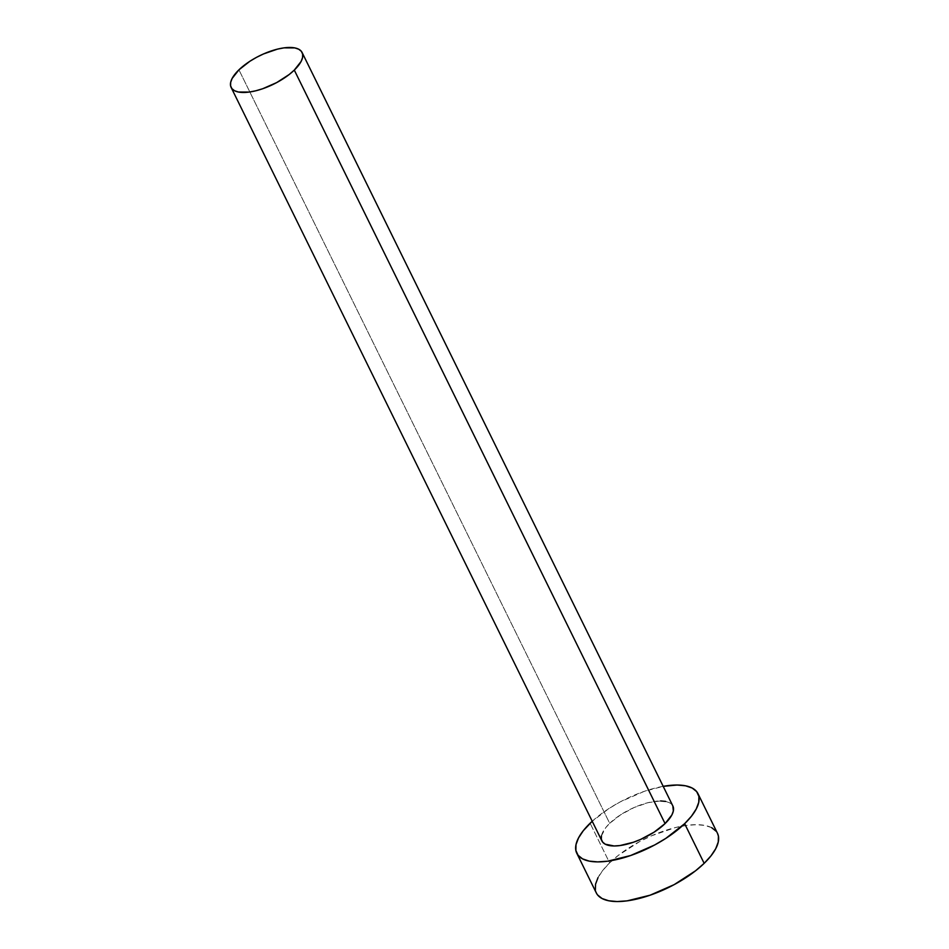 <?xml version="1.0" encoding="UTF-8"?>
<svg xmlns="http://www.w3.org/2000/svg" width="949" height="949" viewBox="0 0 949 949"><rect width="100%" height="100%" fill="white"/><g stroke="black" fill="none" stroke-linecap="round" stroke-linejoin="round"><path stroke-width="0.71" stroke-dasharray="4.75 3.56" d="M672.865 805.998A39.55 15.836 -26.2 0 0 646.411 803.103A39.55 15.836 -26.2 0 0 609.697 823.329L238.934 69.835L609.697 823.329L620.717 814.728L634.264 807.445L648.297 802.617L660.658 800.944M717.48 833.305A67.521 27.035 -26.2 0 0 672.307 828.358A67.521 27.035 -26.2 0 0 609.626 862.89L590.112 823.234L609.626 862.89A67.521 27.035 -26.2 0 0 596.304 892.926M592.223 821.265A67.521 27.035 153.8 0 1 663.197 786.341L644.169 791.383L620.16 801.917L608.926 808.548L592.223 821.265M601.429 835.855L605.687 827.718L609.697 823.329A39.55 15.836 -26.2 0 0 601.891 840.921M665.617 801.407L669.484 802.712L672.841 805.926M717.432 833.186L716.198 831.288M711.703 827.694L705.095 825.464L696.637 824.681L686.649 825.381L675.522 827.528L651.572 835.784L639.673 841.573L618.285 855.405L609.626 862.89L602.781 870.399L598.024 877.623M595.379 890.138L597.597 894.954"/><path stroke-width="1.42" d="M672.841 805.926L673.327 811.063L671.868 814.966L665.071 823.59A39.55 15.836 -26.2 0 0 672.865 805.998L302.102 52.503A39.55 15.836 153.8 0 1 294.297 70.096L665.071 823.59L654.051 832.19L640.504 839.474L633.41 842.249L619.958 845.559L614.11 845.974L605.284 844.207L602.651 842.107L601.346 839.284L601.429 835.855M231.129 87.427L601.891 840.921A39.55 15.836 -26.2 0 0 628.357 843.815A39.55 15.836 -26.2 0 0 665.071 823.59L294.297 70.096A39.55 15.836 153.8 0 1 257.582 90.321A39.55 15.836 153.8 0 1 231.129 87.427A39.55 15.836 153.8 0 1 238.934 69.835A39.55 15.836 153.8 0 1 275.649 49.609A39.55 15.836 153.8 0 1 302.102 52.503M576.79 853.27L596.304 892.926A67.521 27.035 -26.2 0 0 641.477 897.873A67.521 27.035 -26.2 0 0 704.158 863.341A67.521 27.035 -26.2 0 0 717.48 833.305L697.966 793.649A67.521 27.035 153.8 0 1 684.644 823.685L704.158 863.341L684.644 823.685A67.521 27.035 153.8 0 1 621.963 858.216A67.521 27.035 153.8 0 1 576.79 853.27A67.521 27.035 153.8 0 1 590.112 823.234A67.521 27.035 153.8 0 1 592.223 821.265L583.267 830.743L578.51 837.955L576.007 844.622L575.865 850.482L578.083 855.286L582.579 858.881L589.187 861.111L597.645 861.894L607.633 861.194L630.599 855.535L654.608 845.001L665.842 838.37L684.644 823.685L691.489 816.176L696.258 808.951L698.761 802.296L698.903 796.436L696.685 791.62L692.189 788.038L685.581 785.808L677.123 785.025L663.197 786.341A67.521 27.035 153.8 0 1 697.966 793.649M660.658 800.944L665.617 801.407M597.597 894.954L602.093 898.537L608.7 900.767L617.158 901.55L627.147 900.85L650.112 895.192L674.122 884.658L695.498 870.838L704.158 863.341L711.003 855.832L715.771 848.62L718.274 841.953L718.417 836.093L717.432 833.186M716.198 831.288L711.703 827.694M598.024 877.623L595.521 884.278L595.379 890.138M238.934 69.835L232.125 78.459L230.666 82.361L230.583 85.79L231.876 88.601L234.522 90.713L238.389 92.017L249.184 92.065L255.708 90.807L262.648 88.755L276.705 82.575L289.231 74.485L294.297 70.096L301.106 61.471L302.565 57.569L302.648 54.14L301.355 51.317L298.71 49.218L294.842 47.913L284.048 47.853L277.523 49.111L263.502 53.951L256.527 57.343L249.943 61.222L238.934 69.835"/></g></svg>
